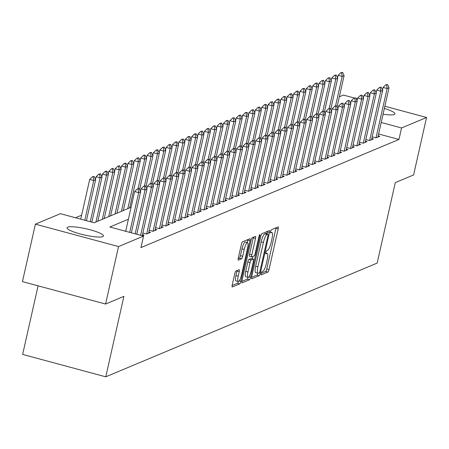 <?xml version="1.0" encoding="UTF-8"?>
<svg xmlns="http://www.w3.org/2000/svg" width="449" height="449" viewBox="0 0 449 449"><rect width="100%" height="100%" fill="white"/><g stroke="black" fill="none" stroke-linecap="round" stroke-linejoin="round"><path stroke-width="0.67" d="M261.166 273.447A1.644 0.382 105.1 0 0 261.178 274.85A1.644 0.382 105.1 0 0 261.251 274.844L267.896 272.06A2.346 0.544 105.1 0 0 269.03 269.54L278.178 228.928A2.346 0.544 105.1 0 0 278.167 226.919A2.346 0.544 105.1 0 0 278.066 226.93L271.421 229.714A1.644 0.382 105.1 0 0 270.624 231.476A1.644 0.382 105.1 0 0 270.635 232.885A1.644 0.382 105.1 0 0 270.708 232.874L271.566 232.515A7.515 1.74 105.1 0 1 271.898 232.481A7.515 1.74 105.1 0 1 271.942 238.896L271.179 242.28A7.515 1.74 105.1 0 1 267.553 250.34L266.689 250.699A1.644 0.382 105.1 0 0 265.898 252.461A1.644 0.382 105.1 0 0 265.909 253.865A1.644 0.382 105.1 0 0 265.976 253.859L266.841 253.5A7.515 1.74 105.1 0 1 267.166 253.466A7.515 1.74 105.1 0 1 267.211 259.881L266.448 263.266A7.515 1.74 105.1 0 1 262.822 271.325L261.963 271.684A1.644 0.382 105.1 0 0 261.166 273.447M67.72 227.172A18.656 3.216 -167.3 0 1 88.105 229.265A18.656 3.216 -167.3 0 1 103.45 235.994A18.656 3.216 -167.3 0 1 102.77 236.617A18.656 3.216 -167.3 0 1 82.392 234.518A18.656 3.216 -167.3 0 1 67.047 227.789A18.656 3.216 -167.3 0 1 67.72 227.172M384.372 108.439A18.656 3.216 -167.3 0 1 394.907 113.85A18.656 3.216 -167.3 0 1 394.228 114.473A18.656 3.216 -167.3 0 1 383.07 114.226M235.927 271.05A2.346 0.544 105.1 0 0 234.793 273.57L232.228 284.963A2.346 0.544 105.1 0 0 232.24 286.967A2.346 0.544 105.1 0 0 232.346 286.956L239.721 283.863A2.346 0.544 105.1 0 0 240.855 281.343L250.009 240.731A2.346 0.544 105.1 0 0 249.998 238.728A2.346 0.544 105.1 0 0 249.891 238.739L242.516 241.831A2.346 0.544 105.1 0 0 241.382 244.346L238.279 258.113A2.346 0.544 105.1 0 0 238.296 260.117A2.346 0.544 105.1 0 0 238.397 260.106L241.556 258.781A2.346 0.544 105.1 0 0 242.69 256.267L244.228 249.436A6.28 1.454 105.1 0 1 247.534 242.673A6.28 1.454 105.1 0 1 247.573 248.039L241.545 274.777A6.28 1.454 105.1 0 1 238.239 281.54A6.28 1.454 105.1 0 1 238.2 276.174L239.205 271.718A2.346 0.544 105.1 0 0 239.188 269.714A2.346 0.544 105.1 0 0 239.087 269.726L235.927 271.05M384.866 106.245L426.55 117.481L413.596 174.953L395.283 182.625L377.154 263.08L105.768 376.818L123.896 296.362L105.582 304.035L118.53 246.568L35.404 224.158L60.407 213.679L94.105 222.766L131.091 207.264M426.55 117.481L401.546 127.965L381.207 122.482M128.397 219.224L109.837 227.003L143.534 236.09L140.947 247.584L398.953 139.454L401.546 127.965M143.534 236.09L118.53 246.568M251.676 276.814A2.346 0.544 105.1 0 0 251.687 278.818A2.346 0.544 105.1 0 0 251.794 278.807L259.168 275.714A2.346 0.544 105.1 0 0 260.302 273.194L269.456 232.582A2.346 0.544 105.1 0 0 269.445 230.578A2.346 0.544 105.1 0 0 269.338 230.59L261.963 233.682A2.346 0.544 105.1 0 0 260.83 236.196L251.676 276.814M249.448 279.789L242.067 282.881A2.346 0.544 105.1 0 1 241.966 282.892A2.346 0.544 105.1 0 1 241.949 280.889L251.103 240.271A2.346 0.544 105.1 0 1 252.237 237.757L255.397 236.432A2.346 0.544 105.1 0 1 255.498 236.421A2.346 0.544 105.1 0 1 255.515 238.425L251.799 254.897A2.346 0.544 105.1 0 0 251.816 256.901A2.346 0.544 105.1 0 0 251.917 256.89L254.011 256.014A2.346 0.544 105.1 0 0 255.144 253.494L259.011 236.348A1.644 0.382 105.1 0 1 259.876 234.574A1.644 0.382 105.1 0 1 259.887 235.978L250.581 277.269A2.346 0.544 105.1 0 1 249.448 279.789L247.203 279.183L241.848 281.428M372.199 136.85L375.976 137.865L379.798 136.266L378.198 135.834M365.828 139.521L369.606 140.537L373.428 138.937L371.828 138.505M359.458 142.187L363.235 143.209L367.058 141.603L365.458 141.171M353.088 144.859L356.865 145.88L360.687 144.275L359.088 143.843M346.718 147.53L350.495 148.546L354.317 146.946L352.718 146.514M340.348 150.196L344.125 151.218L347.947 149.618L346.342 149.186M333.977 152.868L337.755 153.889L341.577 152.284L339.972 151.852M327.607 155.539L331.384 156.555L335.207 154.956L333.601 154.523M321.237 158.211L325.014 159.227L328.836 157.627L327.231 157.195M314.861 160.877L318.644 161.898L322.466 160.293L320.861 159.861M308.491 163.548L312.268 164.564L316.096 162.965L314.491 162.532M302.121 166.22L305.898 167.236L309.72 165.636L308.121 165.204M295.751 168.886L299.528 169.907L303.35 168.302L301.75 167.87M289.381 171.557L293.158 172.573L296.98 170.974L295.38 170.541M283.01 174.229L286.788 175.245L290.61 173.645L289.01 173.213M276.64 176.895L280.417 177.916L284.239 176.311L282.64 175.879M270.27 179.566L274.047 180.588L277.869 178.983L276.27 178.55M263.9 182.238L267.677 183.254L271.499 181.654L269.9 181.222M257.53 184.904L261.307 185.925L265.129 184.326L263.524 183.894M251.159 187.575L254.937 188.597L258.759 186.992L257.154 186.559M244.789 190.247L248.566 191.263L252.389 189.663L250.783 189.231M238.419 192.918L242.196 193.934L246.018 192.335L244.413 191.903M232.049 195.584L235.826 196.606L239.648 195.001L238.043 194.569M225.673 198.256L229.456 199.272L233.278 197.672L231.673 197.24M219.303 200.928L223.08 201.943L226.902 200.344L225.303 199.912M212.933 203.593L216.71 204.615L220.532 203.01L218.932 202.578M206.562 206.265L210.34 207.286L214.162 205.681L212.562 205.249M200.192 208.937L203.969 209.952L207.792 208.353L206.192 207.921M193.822 211.602L197.599 212.624L201.421 211.019L199.822 210.592M187.452 214.274L191.229 215.296L195.051 213.69L193.452 213.258M181.082 216.946L184.859 217.961L188.681 216.362L187.081 215.93M174.712 219.617L178.489 220.633L182.311 219.033L180.711 218.601M168.341 222.283L172.119 223.305L175.941 221.699L174.335 221.267M161.971 224.955L165.748 225.97L169.57 224.371L167.965 223.939M155.601 227.626L159.378 228.642L163.2 227.042L161.595 226.61M149.231 230.292L153.008 231.314L156.83 229.708L155.225 229.276M142.855 232.964L146.638 233.98L150.46 232.38L148.855 231.948M142.361 235.776L144.09 235.052L142.485 234.619M398.953 139.454L378.619 133.97M125.804 230.719L124.945 231.078M81.639 215.189L75.516 217.754M129.778 207.5L130.238 207.623M123.402 210.171L123.862 210.295M117.032 212.837L117.492 212.966M110.662 215.509L111.122 215.632M104.291 218.18L104.752 218.304M97.921 220.852L98.382 220.975M38.086 285.839L22.635 354.407L105.768 376.818M339.332 96.788L343.418 95.07L354.222 97.983M355.99 98.46L357.438 98.853M105.582 304.035L22.45 281.624L35.404 224.158M261.2 273.318L265.645 271.454A2.346 0.544 105.1 0 0 266.779 268.934L275.933 228.322A2.346 0.544 105.1 0 0 276.04 227.778M266.818 233.704L267.211 231.976A2.346 0.544 105.1 0 0 267.318 231.437M251.569 277.353L256.923 275.108A2.346 0.544 105.1 0 0 257.889 273.239M259.196 272.846A1.644 0.382 105.1 0 0 259.988 271.078L268.025 235.433A1.644 0.382 105.1 0 0 268.014 234.024A1.644 0.382 105.1 0 0 267.941 234.036L267.032 234.417A7.515 1.74 105.1 0 0 263.406 242.471L257.917 266.841A7.515 1.74 105.1 0 0 257.962 273.256A7.515 1.74 105.1 0 0 258.287 273.222L259.196 272.846M265.825 233.463A1.644 0.382 105.1 0 0 265.769 233.424A1.644 0.382 105.1 0 0 265.696 233.429L267.941 234.036M257.962 273.256L255.711 272.65A7.515 1.74 105.1 0 1 255.666 266.235L261.161 241.865A7.515 1.74 105.1 0 1 264.787 233.811L265.696 233.429M251.732 256.839L249.672 256.284A2.346 0.544 105.1 0 1 249.571 256.295A2.346 0.544 105.1 0 1 249.554 254.291L253.264 237.818A2.346 0.544 105.1 0 0 253.371 237.28M252.882 256.486L252.344 258.877M247.949 271.987A6.28 1.454 105.1 0 0 247.988 277.353A6.28 1.454 105.1 0 0 251.294 270.584L253.416 261.166A2.346 0.544 105.1 0 0 253.404 259.163A2.346 0.544 105.1 0 0 253.303 259.174L251.204 260.05A2.346 0.544 105.1 0 0 250.071 262.57L247.949 271.987L245.704 271.381A6.28 1.454 105.1 0 0 245.738 276.747L247.988 277.353M251.238 258.618A2.346 0.544 105.1 0 0 251.159 258.557A2.346 0.544 105.1 0 0 251.053 258.568L253.303 259.174M245.704 271.381L247.826 261.963A2.346 0.544 105.1 0 1 248.959 259.443L251.053 258.568M247.203 279.183A2.346 0.544 105.1 0 0 248.151 277.359M238.239 281.54L235.989 280.934A6.28 1.454 105.1 0 1 235.955 275.568L236.96 271.112A2.346 0.544 105.1 0 0 237.061 270.573M247.534 242.673L245.289 242.067A6.28 1.454 105.1 0 0 241.977 248.836L244.228 249.436M238.172 258.652L239.306 258.175A2.346 0.544 105.1 0 0 240.44 255.661L241.977 248.836M247.208 242.583L247.764 240.125A2.346 0.544 105.1 0 0 247.87 239.586M232.122 285.502L237.476 283.257A2.346 0.544 105.1 0 0 238.391 281.545M337.059 106.868L344.102 75.606L342.194 76.409L335.571 105.801M341.661 72.766L342.615 72.368L340.987 72.586L341.661 72.766L342.194 76.409L338.148 75.32L337.564 77.913M344.102 75.606L342.615 72.368M340.987 72.586L338.148 75.32M387.549 84.479L385.921 84.698L387.549 84.479L389.042 87.723L377.923 137.052M376.009 137.854L387.128 88.52L383.087 87.432L385.921 84.698M382.503 90.025L383.087 87.432M389.042 87.723L387.128 88.52L386.595 84.878M330.689 109.539L337.732 78.278L335.824 79.08L329.201 108.467M335.291 75.438L336.245 75.034L334.617 75.252L335.291 75.438L335.824 79.08L331.777 77.986L331.194 80.579M337.732 78.278L336.245 75.034M334.617 75.252L331.777 77.986M324.318 112.211L331.362 80.949L329.454 81.746L322.831 111.139M328.921 78.104L329.875 77.705L328.241 77.924L328.921 78.104L329.454 81.746L325.407 80.657L324.823 83.25M331.362 80.949L329.875 77.705M328.241 77.924L325.407 80.657M317.948 114.877L324.992 83.615L323.084 84.418L316.455 113.81M322.545 80.775L323.505 80.377L321.871 80.596L322.545 80.775L323.084 84.418L319.037 83.329L318.453 85.922M324.992 83.615L323.505 80.377M321.871 80.596L319.037 83.329M311.578 117.548L318.622 86.287L316.713 87.089L310.085 116.482M316.175 83.447L317.134 83.043L315.501 83.261L316.175 83.447L316.713 87.089L312.667 86L312.083 88.588M318.622 86.287L317.134 83.043M315.501 83.261L312.667 86M381.179 87.151L379.551 87.37L381.179 87.151L382.671 90.389L371.553 139.723M369.639 140.526L380.758 91.192L376.711 90.103L379.551 87.37M376.127 92.696L376.711 90.103M382.671 90.389L380.758 91.192L380.224 87.549M374.808 89.817L373.181 90.036L374.808 89.817L376.301 93.061L365.183 142.395M363.269 143.192L374.387 93.863L370.341 92.775L373.181 90.036M369.757 95.362L370.341 92.775M376.301 93.061L374.387 93.863L373.854 90.221M368.438 92.488L366.811 92.707L368.438 92.488L369.925 95.732L358.813 145.061M356.899 145.863L368.017 96.535L363.971 95.441L366.811 92.707M363.387 98.034L363.971 95.441M369.925 95.732L368.017 96.535L367.484 92.892M362.068 95.16L360.44 95.379L362.068 95.16L363.555 98.404L352.443 147.732M350.529 148.535L361.647 99.201L357.6 98.112L360.44 95.379M357.017 100.705L357.6 98.112M363.555 98.404L361.647 99.201L361.114 95.558M305.208 120.22L312.251 88.958L310.338 89.761L303.715 119.148M309.804 86.113L310.764 85.714L309.131 85.933L309.804 86.113L310.338 89.761L306.297 88.666L305.713 91.259M312.251 88.958L310.764 85.714M309.131 85.933L306.297 88.666M355.698 97.831L354.07 98.05L355.698 97.831L357.185 101.07L346.072 150.404M344.159 151.201L355.277 101.872L351.23 100.784L354.07 98.05M350.647 103.371L351.23 100.784M357.185 101.07L355.277 101.872L354.744 98.23M298.838 122.891L305.881 91.63L303.967 92.427L297.345 121.819M303.434 88.784L304.394 88.386L302.761 88.605L303.434 88.784L303.967 92.427L299.926 91.338L299.343 93.931M305.881 91.63L304.394 88.386M302.761 88.605L299.926 91.338M349.328 100.497L347.694 100.716L349.328 100.497L350.815 103.741L339.697 153.07M337.788 153.872L348.907 104.544L344.86 103.45L347.694 100.716M344.276 106.043L344.86 103.45M350.815 103.741L348.907 104.544L348.373 100.902M292.467 125.557L299.511 94.296L297.597 95.098L290.974 124.491M297.064 91.456L298.018 91.057L296.391 91.27L297.064 91.456L297.597 95.098L293.556 94.009L292.973 96.597M299.511 94.296L298.018 91.057M296.391 91.27L293.556 94.009M342.957 103.169L341.324 103.388L342.957 103.169L344.445 106.413L333.326 155.741M331.418 156.544L342.536 107.21L338.49 106.121L341.324 103.388M337.906 108.714L338.49 106.121M344.445 106.413L342.536 107.21L341.998 103.567M286.092 128.229L293.141 96.967L291.227 97.77L284.604 127.157M290.694 94.127L291.648 93.723L290.02 93.942L290.694 94.127L291.227 97.77L287.186 96.675L286.602 99.268M293.141 96.967L291.648 93.723M290.02 93.942L287.186 96.675M336.587 105.841L334.954 106.059L336.587 105.841L338.075 109.079L326.956 158.413M325.048 159.21L336.166 109.882L332.12 108.793L334.954 106.059M331.536 111.386L332.12 108.793M338.075 109.079L336.166 109.882L335.627 106.239M279.721 130.9L286.771 99.639L284.857 100.436L278.234 129.828M284.324 96.793L285.278 96.395L283.65 96.614L284.324 96.793L284.857 100.436L280.816 99.347L280.232 101.94M286.771 99.639L285.278 96.395M283.65 96.614L280.816 99.347M273.351 133.566L280.401 102.305L278.487 103.107L271.864 132.5M277.953 99.465L278.908 99.066L277.28 99.285L277.953 99.465L278.487 103.107L274.446 102.018L273.856 104.611M280.401 102.305L278.908 99.066M277.28 99.285L274.446 102.018M266.981 136.238L274.03 104.976L272.116 105.779L265.494 135.166M271.583 102.136L272.537 101.732L270.91 101.951L271.583 102.136L272.116 105.779L268.07 104.684L267.486 107.277M274.03 104.976L272.537 101.732M270.91 101.951L268.07 104.684M260.611 138.909L267.655 107.648L265.746 108.445L259.124 137.837M265.213 104.802L266.167 104.404L264.54 104.623L265.213 104.802L265.746 108.445L261.7 107.356L261.116 109.949M267.655 107.648L266.167 104.404M264.54 104.623L261.7 107.356M254.241 141.575L261.284 110.314L259.376 111.116L252.753 140.509M258.843 107.474L259.797 107.075L258.169 107.294L258.843 107.474L259.376 111.116L255.329 110.027L254.746 112.62M261.284 110.314L259.797 107.075M258.169 107.294L255.329 110.027M247.87 144.247L254.914 112.985L253.006 113.788L246.383 143.18M252.473 110.145L253.427 109.741L251.799 109.96L252.473 110.145L253.006 113.788L248.959 112.699L248.376 115.286M254.914 112.985L253.427 109.741M251.799 109.96L248.959 112.699M241.5 146.918L248.544 115.657L246.636 116.454L240.013 145.846M246.103 112.811L247.057 112.413L245.429 112.632L246.103 112.811L246.636 116.454L242.589 115.365L242.005 117.958M248.544 115.657L247.057 112.413M245.429 112.632L242.589 115.365M235.13 149.584L242.174 118.323L240.266 119.125L233.637 148.518M239.732 115.483L240.686 115.084L239.053 115.303L239.732 115.483L240.266 119.125L236.219 118.036L235.635 120.629M242.174 118.323L240.686 115.084M239.053 115.303L236.219 118.036M228.76 152.256L235.804 120.994L233.895 121.797L227.267 151.19M233.357 118.154L234.316 117.75L232.683 117.969L233.357 118.154L233.895 121.797L229.849 120.708L229.265 123.295M235.804 120.994L234.316 117.75M232.683 117.969L229.849 120.708M222.39 154.927L229.433 123.666L227.52 124.468L220.897 153.855M226.986 120.826L227.946 120.422L226.313 120.641L226.986 120.826L227.52 124.468L223.479 123.374L222.895 125.967M229.433 123.666L227.946 120.422M226.313 120.641L223.479 123.374M216.02 157.599L223.063 126.337L221.149 127.134L214.527 156.527M220.616 123.492L221.576 123.093L219.943 123.312L220.616 123.492L221.149 127.134L217.108 126.046L216.525 128.638M223.063 126.337L221.576 123.093M219.943 123.312L217.108 126.046M209.649 160.265L216.693 129.003L214.779 129.806L208.156 159.199M214.246 126.163L215.2 125.765L213.572 125.984L214.246 126.163L214.779 129.806L210.738 128.717L210.154 131.304M216.693 129.003L215.2 125.765M213.572 125.984L210.738 128.717M330.217 108.506L328.584 108.725L330.217 108.506L331.704 111.75L320.586 161.079M318.678 161.881L329.791 112.553L325.75 111.459L328.584 108.725M325.166 114.052L325.75 111.459M331.704 111.75L329.791 112.553L329.257 108.911M323.847 111.178L322.214 111.397L323.847 111.178L325.334 114.422L314.216 163.75M312.308 164.553L323.42 115.219L319.379 114.13L322.214 111.397M318.796 116.723L319.379 114.13M325.334 114.422L323.42 115.219L322.887 111.577M317.471 113.85L315.843 114.068L317.471 113.85L318.964 117.088L307.846 166.422M305.937 167.224L317.05 117.891L313.009 116.802L315.843 114.068M312.425 119.395L313.009 116.802M318.964 117.088L317.05 117.891L316.517 114.248M311.101 116.516L309.473 116.734L311.101 116.516L312.594 119.76L301.475 169.088M299.562 169.89L310.68 120.562L306.639 119.473L309.473 116.734M306.055 122.061L306.639 119.473M312.594 119.76L310.68 120.562L310.147 116.92M304.731 119.187L303.103 119.406L304.731 119.187L306.224 122.431L295.105 171.759M293.191 172.562L304.31 123.234L300.269 122.139L303.103 119.406M299.685 124.732L300.269 122.139M306.224 122.431L304.31 123.234L303.777 119.586M298.361 121.859L296.733 122.077L298.361 121.859L299.853 125.097L288.735 174.431M286.821 175.233L297.94 125.9L293.899 124.811L296.733 122.077M293.309 127.404L293.899 124.811M299.853 125.097L297.94 125.9L297.406 122.257M291.99 124.525L290.363 124.743L291.99 124.525L293.483 127.769L282.365 177.102M280.451 177.899L291.569 128.571L287.523 127.482L290.363 124.743M286.939 130.07L287.523 127.482M293.483 127.769L291.569 128.571L291.036 124.929M285.62 127.196L283.993 127.415L285.62 127.196L287.107 130.44L275.995 179.768M274.081 180.571L285.199 131.243L281.153 130.148L283.993 127.415M280.569 132.741L281.153 130.148M287.107 130.44L285.199 131.243L284.666 127.6M279.25 129.868L277.622 130.087L279.25 129.868L280.737 133.112L269.625 182.44M267.711 183.243L278.829 133.909L274.782 132.82L277.622 130.087M274.199 135.413L274.782 132.82M280.737 133.112L278.829 133.909L278.296 130.266M272.88 132.539L271.252 132.758L272.88 132.539L274.367 135.778L263.254 185.111M261.34 185.908L272.459 136.58L268.412 135.491L271.252 132.758M267.829 138.079L268.412 135.491M274.367 135.778L272.459 136.58L271.926 132.938M266.51 135.205L264.882 135.424L266.51 135.205L267.997 138.449L256.879 187.777M254.97 188.58L266.089 139.252L262.042 138.157L264.882 135.424M261.458 140.75L262.042 138.157M267.997 138.449L266.089 139.252L265.555 135.609M260.139 137.877L258.506 138.096L260.139 137.877L261.627 141.121L250.508 190.449M248.6 191.252L259.718 141.918L255.672 140.829L258.506 138.096M255.088 143.422L255.672 140.829M261.627 141.121L259.718 141.918L259.185 138.275M203.279 162.936L210.323 131.675L208.409 132.477L201.786 161.864M207.876 128.835L208.83 128.431L207.202 128.65L207.876 128.835L208.409 132.477L204.368 131.383L203.784 133.976M210.323 131.675L208.83 128.431M207.202 128.65L204.368 131.383M196.903 165.608L203.953 134.346L202.039 135.143L195.416 164.536M201.506 131.501L202.46 131.102L200.832 131.321L201.506 131.501L202.039 135.143L197.998 134.055L197.414 136.648M203.953 134.346L202.46 131.102M200.832 131.321L197.998 134.055M190.533 168.274L197.582 137.012L195.669 137.815L189.046 167.208M195.135 134.172L196.09 133.774L194.462 133.993L195.135 134.172L195.669 137.815L191.628 136.726L191.038 139.319M197.582 137.012L196.09 133.774M194.462 133.993L191.628 136.726M184.163 170.946L191.212 139.684L189.298 140.486L182.676 169.874M188.765 136.844L189.719 136.44L188.092 136.659L188.765 136.844L189.298 140.486L185.252 139.392L184.668 141.985M191.212 139.684L189.719 136.44M188.092 136.659L185.252 139.392M253.769 140.548L252.136 140.767L253.769 140.548L255.257 143.787L244.138 193.121M242.23 193.917L253.348 144.589L249.302 143.5L252.136 140.767M248.718 146.093L249.302 143.5M255.257 143.787L253.348 144.589L252.809 140.947M247.399 143.214L245.766 143.433L247.399 143.214L248.886 146.458L237.768 195.786M235.86 196.589L246.978 147.261L242.931 146.172L245.766 143.433M242.348 148.759L242.931 146.172M248.886 146.458L246.978 147.261L246.439 143.618M241.029 145.886L239.396 146.105L241.029 145.886L242.516 149.13L231.398 198.458M229.49 199.261L240.602 149.927L236.561 148.838L239.396 146.105M235.978 151.431L236.561 148.838M242.516 149.13L240.602 149.927L240.069 146.284M234.653 148.557L233.025 148.776L234.653 148.557L236.146 151.796L225.028 201.13M223.119 201.932L234.232 152.598L230.191 151.509L233.025 148.776M229.607 154.102L230.191 151.509M236.146 151.796L234.232 152.598L233.699 148.956M177.793 173.617L184.836 142.355L182.928 143.152L176.305 172.545M182.395 139.51L183.349 139.111L181.722 139.33L182.395 139.51L182.928 143.152L178.882 142.064L178.298 144.657M184.836 142.355L183.349 139.111M181.722 139.33L178.882 142.064M228.283 151.223L226.655 151.442L228.283 151.223L229.776 154.467L218.657 203.801M216.749 204.598L227.862 155.27L223.821 154.181L226.655 151.442M223.237 156.768L223.821 154.181M229.776 154.467L227.862 155.27L227.329 151.627M171.423 176.283L178.466 145.021L176.558 145.824L169.935 175.217M176.025 142.181L176.979 141.783L175.351 142.002L176.025 142.181L176.558 145.824L172.511 144.735L171.928 147.328M178.466 145.021L176.979 141.783M175.351 142.002L172.511 144.735M221.913 153.895L220.285 154.114L221.913 153.895L223.406 157.139L212.287 206.467M210.373 207.27L221.492 157.941L217.451 156.847L220.285 154.114M216.867 159.44L217.451 156.847M223.406 157.139L221.492 157.941L220.959 154.293M165.052 178.955L172.096 147.693L170.188 148.496L163.565 177.888M169.655 144.853L170.609 144.449L168.981 144.668L169.655 144.853L170.188 148.496L166.141 147.407L165.558 149.994M172.096 147.693L170.609 144.449M168.981 144.668L166.141 147.407M215.542 156.566L213.915 156.785L215.542 156.566L217.035 159.81L205.917 209.139M204.003 209.941L215.122 160.607L211.081 159.518L213.915 156.785M210.497 162.111L211.081 159.518M217.035 159.81L215.122 160.607L214.588 156.965M158.682 181.626L165.726 150.364L163.818 151.167L157.195 180.554M163.284 147.519L164.239 147.12L162.611 147.339L163.284 147.519L163.818 151.167L159.771 150.073L159.187 152.666M165.726 150.364L164.239 147.12M162.611 147.339L159.771 150.073M209.172 159.238L207.545 159.457L209.172 159.238L210.665 162.476L199.547 211.81M197.633 212.607L208.751 163.279L204.705 162.19L207.545 159.457M204.121 164.777L204.705 162.19M210.665 162.476L208.751 163.279L208.218 159.636M152.312 184.298L159.356 153.03L157.447 153.833L150.825 183.226M156.914 150.191L157.868 149.792L156.235 150.011L156.914 150.191L157.447 153.833L153.401 152.744L152.817 155.337M159.356 153.03L157.868 149.792M156.235 150.011L153.401 152.744M202.802 161.904L201.174 162.123L202.802 161.904L204.295 165.148L193.177 214.476M191.263 215.279L202.381 165.95L198.335 164.856L201.174 162.123M197.751 167.449L198.335 164.856M204.295 165.148L202.381 165.95L201.848 162.308M145.942 186.964L152.986 155.702L151.077 156.505L144.449 185.897M150.538 152.862L151.498 152.458L149.865 152.677L150.538 152.862L151.077 156.505L147.031 155.416L146.447 158.003M152.986 155.702L151.498 152.458M149.865 152.677L147.031 155.416M196.432 164.575L194.804 164.794L196.432 164.575L197.919 167.819L186.806 217.148M184.893 217.95L196.011 168.616L191.964 167.528L194.804 164.794M191.381 170.12L191.964 167.528M197.919 167.819L196.011 168.616L195.478 164.974M139.572 189.635L146.615 158.374L144.707 159.176L138.079 188.563M144.168 155.534L145.128 155.13L143.495 155.348L144.168 155.534L144.707 159.176L140.66 158.082L140.077 160.675M146.615 158.374L145.128 155.13M143.495 155.348L140.66 158.082M190.062 167.247L188.434 167.466L190.062 167.247L191.549 170.485L180.436 219.819M178.522 220.616L189.641 171.288L185.594 170.199L188.434 167.466M185.01 172.792L185.594 170.199M191.549 170.485L189.641 171.288L189.108 167.645M129.699 207.848L140.245 161.045L138.331 161.842L127.785 208.65M137.798 158.2L138.758 157.801L137.125 158.02L137.798 158.2L138.331 161.842L134.29 160.753L133.707 163.346M140.245 161.045L138.758 157.801M137.125 158.02L134.29 160.753M183.692 169.913L182.064 170.132L183.692 169.913L185.179 173.157L174.066 222.485M172.152 223.288L183.271 173.959L179.224 172.865L182.064 170.132M178.64 175.458L179.224 172.865M185.179 173.157L183.271 173.959L182.737 170.317M123.323 210.519L133.875 163.711L131.961 164.514L121.415 211.322M131.428 160.871L132.388 160.473L130.754 160.691L131.428 160.871L131.961 164.514L127.92 163.425L127.336 166.012M133.875 163.711L132.388 160.473M130.754 160.691L127.92 163.425M177.321 172.584L175.688 172.803L177.321 172.584L178.809 175.828L167.69 225.157M165.782 225.959L176.9 176.625L172.854 175.537L175.688 172.803M172.27 178.13L172.854 175.537M178.809 175.828L176.9 176.625L176.367 172.983M116.953 213.191L127.505 166.383L125.591 167.185L115.045 213.993M125.058 163.543L126.012 163.139L124.384 163.357L125.058 163.543L125.591 167.185L121.55 166.091L120.966 168.684M127.505 166.383L126.012 163.139M124.384 163.357L121.55 166.091M170.951 175.256L169.318 175.475L170.951 175.256L172.438 178.494L161.32 227.828M159.412 228.625L170.53 179.297L166.484 178.208L169.318 175.475M165.9 180.801L166.484 178.208M172.438 178.494L170.53 179.297L169.991 175.654M110.583 215.862L121.135 169.054L119.221 169.851L108.675 216.659M118.688 166.209L119.642 165.81L118.014 166.029L118.688 166.209L119.221 169.851L115.18 168.762L114.596 171.355M121.135 169.054L119.642 165.81M118.014 166.029L115.18 168.762M164.581 177.922L162.948 178.141L164.581 177.922L166.068 181.166L154.95 230.494M153.042 231.297L164.16 181.968L160.113 180.88L162.948 178.141M159.53 183.467L160.113 180.88M166.068 181.166L164.16 181.968L163.621 178.326M104.213 218.528L114.764 171.72L112.851 172.523L102.305 219.331M112.317 168.88L113.271 168.482L111.644 168.701L112.317 168.88L112.851 172.523L108.81 171.434L108.226 174.027M114.764 171.72L113.271 168.482M111.644 168.701L108.81 171.434M158.211 180.593L156.578 180.812L158.211 180.593L159.698 183.837L148.58 233.166M146.671 233.968L157.784 184.634L153.743 183.546L156.578 180.812M153.16 186.139L153.743 183.546M159.698 183.837L157.784 184.634L157.251 180.992M97.843 221.2L108.394 174.392L106.48 175.194L95.934 222.002M105.947 171.552L106.901 171.148L105.274 171.366L105.947 171.552L106.48 175.194L102.439 174.105L101.85 176.693M108.394 174.392L106.901 171.148M105.274 171.366L102.439 174.105M151.841 183.265L150.207 183.484L151.841 183.265L153.328 186.503L142.232 235.742M140.599 235.298L151.414 187.306L147.373 186.217L150.207 183.484M146.789 188.81L147.373 186.217M153.328 186.503L151.414 187.306L150.881 183.663M91.86 222.16L102.024 177.063L100.11 177.86L90.227 221.722M99.577 174.218L100.531 173.819L98.903 174.038L99.577 174.218L100.11 177.86L96.064 176.771L95.48 179.364M102.024 177.063L100.531 173.819M98.903 174.038L96.064 176.771M145.465 185.931L143.837 186.15L145.465 185.931L146.958 189.175L136.793 234.271M135.16 233.834L145.044 189.978L141.003 188.889L143.837 186.15M140.419 191.476L141.003 188.889M146.958 189.175L145.044 189.978L144.511 186.335M86.421 220.695L95.648 179.729L93.74 180.532L84.788 220.251M93.207 176.889L94.161 176.491L92.533 176.71L93.207 176.889L93.74 180.532L89.693 179.443L80.741 219.163M95.648 179.729L94.161 176.491M92.533 176.71L89.693 179.443M139.095 188.602L137.467 188.821L139.095 188.602L140.588 191.846L131.355 232.807M129.722 232.369L138.674 192.649L134.633 191.555L137.467 188.821M125.681 231.274L134.633 191.555M140.588 191.846L138.674 192.649L138.14 189.007M265.78 253.214L266.841 253.5M270.506 232.228L271.566 232.515M275.933 228.322L278.178 228.928M266.779 268.934L269.03 269.54M265.645 271.454L267.896 272.06M267.211 231.976L269.456 232.582M259.118 272.874L260.302 273.194M256.923 275.108L259.168 275.714M264.787 233.811L267.032 234.417M261.161 241.865L263.406 242.471M255.666 266.235L257.917 266.841M253.264 237.818L255.515 238.425M249.554 254.291L251.799 254.897M259.163 235.787L259.887 235.978M248.853 276.803L250.581 277.269M248.959 259.443L251.204 260.05M247.826 261.963L250.071 262.57M236.96 271.112L239.205 271.718M235.955 275.568L238.2 276.174M240.44 255.661L242.69 256.267M239.306 258.175L241.556 258.781M247.764 240.125L250.009 240.731M239.177 280.894L240.855 281.343M237.476 283.257L239.721 283.863M265.791 253.09L267.166 253.466M270.517 232.111L271.898 232.481M265.769 233.424L268.014 234.024M249.571 256.295L251.816 256.901M251.159 258.557L253.404 259.163"/></g></svg>
